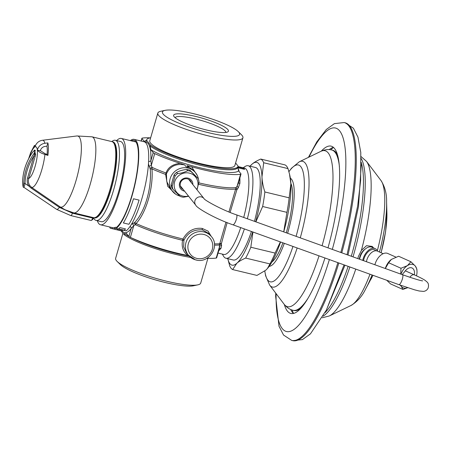 <?xml version="1.0" encoding="UTF-8"?>
<svg xmlns="http://www.w3.org/2000/svg" width="451" height="451" viewBox="0 0 451 451"><rect width="100%" height="100%" fill="white"/><g stroke="black" fill="none" stroke-linecap="round" stroke-linejoin="round"><path stroke-width="0.68" d="M225.855 132.442A26.429 4.781 16.2 0 0 225.365 131.19A26.429 4.781 16.2 0 0 198.925 119.803A26.429 4.781 16.2 0 0 175.118 117.7M122.948 233.156L115.631 258.333A44.299 8.011 16.2 0 0 116.414 260.633A44.299 8.011 16.2 0 0 117.136 261.428L120.31 264.545A40.167 7.267 16.2 0 0 155.494 279.924A40.167 7.267 16.2 0 0 193.44 285.793L197.792 284.863A44.299 8.011 16.2 0 0 200.718 283.053L207.894 258.367M117.136 261.428A44.299 8.011 16.2 0 0 155.939 278.391A44.299 8.011 16.2 0 0 197.792 284.863M190.626 257.403A47.569 8.603 16.2 0 1 124.267 234.802L121.077 230.811M206.552 258.519A47.569 8.603 16.2 0 0 208.323 258.293M207.077 258.226A56.025 10.131 16.2 0 0 216.215 258.057L219.648 246.252L221.604 245.197L221.069 248.18A2.114 1.798 37.6 0 0 219.338 248.597M221.604 245.197L221.3 243.935L219.4 244.932L219.423 248.309M216.215 258.057A5.288 0.958 16.2 0 0 216.66 257.82L219.428 248.292M126.156 233.167L128.873 236.425A5.288 0.958 16.2 0 0 130.39 237.378A56.025 10.131 16.2 0 0 187.785 255.486M196.991 260.137L195.362 259.815L188.371 255.176A14.798 14.099 -38.6 0 1 187.96 238.37A14.798 14.099 -38.6 0 1 203.999 231.961A14.798 14.099 -38.6 0 1 204.529 232.102A14.798 14.099 -38.6 0 1 211.496 236.702L209.095 233.691M211.496 236.702C220.167 246.398 209.055 263.474 196.377 260.069L195.971 259.973M195.424 259.832L194.781 259.601A14.798 14.099 -38.6 0 1 188.371 255.176L186.274 252.543L183.647 246.787L183.923 240.248C187.684 232.755 193.823 229.3 202.336 229.88L209.05 233.635M202.336 229.88L202.206 228.42C193.924 227.462 187.52 230.985 182.993 239.002L182.57 240.293C181.347 246.782 183.095 251.85 187.802 255.486L188.817 255.7M128.873 236.425L131.19 228.437L133.823 225.573L132.538 223.747L131.354 224.412M122.148 230.675A46.509 11.365 -76.5 0 0 131.19 228.437A2.114 1.798 37.6 0 0 130.091 226.391M130.39 237.378L133.823 225.573L135.373 224.694L136.078 223.544C146.248 212.866 153.56 187.515 151.953 168.894L152.038 167.344L151.299 165.41L149.225 166.312L150.228 169.035C151.959 187.774 144.974 211.823 134.697 222.495L132.538 223.747M149.225 166.312L148.475 164.029M116.651 140.582A44.395 10.852 103.5 0 1 121.313 138.44A44.395 10.852 103.5 0 1 123.095 139.675A44.395 10.852 103.5 0 1 120.445 188.174A44.395 10.852 103.5 0 1 100.517 224.767A44.395 10.852 103.5 0 1 98.73 223.538A44.395 10.852 103.5 0 1 97.343 220.742M100.517 224.767L115.557 228.392A44.395 10.852 -76.5 0 0 115.845 228.443L126.224 230.856A46.509 11.365 -76.5 0 0 145.831 182.638A46.509 11.365 -76.5 0 0 144.123 141.761A46.509 11.365 -76.5 0 0 144.094 141.755M131.348 140.859A45.455 11.112 -76.5 0 1 133.885 140.385A45.455 11.112 -76.5 0 1 133.913 140.391A45.455 11.112 -76.5 0 1 135.582 180.332A45.455 11.112 -76.5 0 1 116.42 227.462L115.456 227.236A44.395 10.852 -76.5 0 1 113.15 227.794L115.845 228.443M113.15 227.794L126.224 230.856M130.367 140.622A46.509 11.365 103.5 0 1 134.127 139.353A46.509 11.365 103.5 0 1 134.161 139.359A46.509 11.365 103.5 0 1 136.264 140.966A46.509 11.365 103.5 0 1 134.821 185.096A46.509 11.365 103.5 0 1 116.262 228.46M112.344 227.614L112.096 228.634L110.269 228.189A46.509 11.365 103.5 0 1 109.576 226.949M112.096 228.634L114.785 229.283L115.033 228.274M113.562 227.89L114.052 228.009M117.824 228.894L117.034 229.801L114.785 229.283M120.282 230.63L110.315 228.229L122.063 231.036L122.272 230.168M122.063 231.036L119.374 230.388L121.623 230.906L122.407 229.993M120.783 229.604L121.809 229.847L120.783 229.604M126.573 233.545C125.502 232.716 124.831 232.789 124.572 233.765L124.267 234.802M238.63 167.941L244.611 169.379L243.839 168.415L237.857 166.971L238.63 167.941M243.715 217.455A44.395 10.852 -76.5 0 0 246.269 169.345A44.395 10.852 -76.5 0 0 244.481 168.11L237.97 166.543M146.49 140.424A49.683 8.986 16.2 0 0 144.286 141.473L141.986 138.598A5.288 0.958 -163.8 0 1 141.89 138.322A5.288 0.958 -163.8 0 1 142.336 138.091A56.025 10.131 -163.8 0 1 150.228 137.848M175.676 194.195L167.676 186.24L165.618 174.396L166.013 172.998C168.009 167.372 172.733 164.147 180.174 163.33A56.025 10.131 -163.8 0 1 154.732 153.605A5.288 0.958 -163.8 0 1 153.21 152.647L150.91 149.771A49.683 8.986 16.2 0 0 183.174 163.07L185.547 163.803A49.683 8.986 16.2 0 0 238.607 170.895L240.907 173.77A5.288 0.958 -163.8 0 1 240.997 174.047A5.288 0.958 -163.8 0 1 240.558 174.278A56.025 10.131 -163.8 0 1 191.607 166.763L197.324 175.546M238.607 170.895L237.762 167.118M150.91 149.771L150.07 145.994A47.569 8.603 16.2 0 0 200.154 165.269A47.569 8.603 16.2 0 0 237.705 167.456L238.01 166.413A47.569 8.603 -163.8 0 0 238.066 166.075L235.602 162.991M230.117 212.421L236.837 189.899L238.291 187.768L239.876 183.461A2.114 1.314 2 0 1 238.534 182.531M221.3 243.935L227.146 222.614M218.036 253.073L223.685 254.437A44.395 10.852 -76.5 0 0 240.716 227.608M243.128 167.783L245.006 166.554A47.569 11.625 103.5 0 1 248.213 165.748A47.569 11.625 103.5 0 1 250.125 167.067A47.569 11.625 103.5 0 1 247.357 218.769M244.363 228.928A47.569 11.625 103.5 0 1 225.934 258.237A47.569 11.625 103.5 0 1 224.023 256.918A47.569 11.625 103.5 0 1 223.442 256.061L222.337 254.11M254.465 221.328A47.569 11.625 -76.5 0 0 257.448 168.832A47.569 11.625 -76.5 0 0 255.537 167.513L248.213 165.748M283.724 231.882A52.852 12.916 -76.5 0 0 290.872 183.766L289.497 174.018L287.986 168.595L263.688 162.743A57.08 13.953 103.5 0 0 260.746 159.056C256.85 160.736 253.913 162.467 251.946 164.249L250.063 166.194A52.852 12.916 103.5 0 1 251.946 164.249A52.852 12.916 103.5 0 1 261.975 176.803A52.852 12.916 103.5 0 1 255.689 221.774M252.707 231.932A52.852 12.916 103.5 0 1 236.854 263.266A52.852 12.916 103.5 0 1 227.783 258.688L229.711 265.881A57.08 13.953 103.5 0 0 232.654 269.568L256.952 275.42L265.752 270.228L267.409 268.542L269.952 263.925L245.654 258.073C241.787 259.737 238.855 261.467 236.854 263.266L232.654 269.568M225.934 258.237L233.257 260.001A47.569 11.625 -76.5 0 0 251.427 231.476M267.409 268.542L267.646 268.272A52.852 12.916 -76.5 0 0 280.578 241.984M283.718 231.882L286.943 212.359A57.08 13.953 -76.5 0 0 289.153 197.831L290.872 183.766A52.852 12.916 -76.5 0 0 289.914 175.811L289.497 174.018M269.952 263.925A57.08 13.953 -76.5 0 0 275.11 253.084L250.812 247.233A57.08 13.953 103.5 0 1 245.654 258.073M286.943 212.359L262.645 206.507L255.852 221.83M275.11 253.084L280.353 241.905M250.812 247.233L252.966 232.028M289.153 197.831L264.861 191.974A57.08 13.953 103.5 0 1 262.645 206.507M264.861 191.974C263.08 186.364 262.121 181.308 261.975 176.803L263.688 162.743M287.986 168.595A57.08 13.953 -76.5 0 0 285.043 164.914L260.746 159.056M271.88 262.037A42.281 10.334 -76.5 0 0 282.918 242.83M286.272 232.801A42.281 10.334 -76.5 0 0 286.503 232.011A42.281 10.334 -76.5 0 0 290.85 183.292M293.471 313.428A86.045 21.028 103.5 0 1 290.686 309.493M329.196 149.602A86.045 21.028 103.5 0 1 333.469 147.364M284.333 304.493A86.045 21.028 -76.5 0 0 290.827 313.451A86.045 21.028 -76.5 0 0 324.951 257.989M327.99 247.847A86.045 21.028 -76.5 0 0 331.13 146.141A86.045 21.028 -76.5 0 0 321.27 151.158M373.422 247.841L372.233 246.426L366.505 245.682L361.392 250.418L358.41 256.422A12.684 7.622 114.1 0 0 358.252 256.929L357.846 258.615M372.233 246.426A12.684 7.622 -65.9 0 1 373.31 247.796M362.739 260.379A11.63 6.99 -65.9 0 1 363.111 258.846A11.63 6.99 -65.9 0 1 375.159 248.619L372.069 247.238A11.63 6.99 114.1 0 0 365.66 248.704L364.419 249.674A9.516 5.716 114.1 0 0 359.813 256.844A9.516 5.716 114.1 0 0 359.34 259.15M365.66 248.704A11.63 6.99 114.1 0 0 360.028 257.465A11.63 6.99 114.1 0 0 359.61 259.246M375.159 248.619A11.63 6.99 -65.9 0 1 377.583 251.179M375.886 250.779A10.283 6.179 114.1 0 0 363.951 258.891A10.283 6.179 114.1 0 0 363.545 260.667M383.175 253.688L377.431 251.111A10.283 6.179 114.1 0 0 366.781 260.159A10.283 6.179 114.1 0 0 366.415 261.704M395.848 257.087L387.792 253.479A12.369 7.43 114.1 0 0 374.871 264.754M385.284 268.508A12.369 7.43 -65.9 0 1 391.147 259.596A12.369 7.43 -65.9 0 1 391.271 259.5M386.727 280.263L390.555 283.904L402.884 289.429L407.721 287.704M400.945 274.157A12.684 7.622 -65.9 0 1 407.371 265.65A12.684 7.622 -65.9 0 1 415.32 266.073A12.684 7.622 -65.9 0 1 416.955 270.611A12.684 7.622 -65.9 0 1 416.983 270.95L416.859 269.095L415.32 266.073L410.917 261.76L398.594 256.236L391.372 259.421L388.632 262.736L385.34 268.525M400.2 285.122L401.345 286.402L402.884 289.429M410.917 261.76L407.371 265.65L400.962 268.26L388.632 262.736M400.962 268.26L400.781 274.095M416.983 270.95A12.684 7.622 -65.9 0 1 416.498 275.849M407.665 287.687A12.684 7.622 -65.9 0 1 401.345 286.402A12.684 7.622 -65.9 0 1 400.618 285.269M409.914 277.297A5.288 3.174 -65.9 0 1 414.373 274.885A9.054 5.44 114.1 0 0 414.486 272.218A9.054 5.44 114.1 0 0 412.034 267.973A9.054 5.44 114.1 0 0 404.299 272.257A5.288 3.174 114.1 0 0 402.331 274.653M191.466 182.858A5.812 5.536 141.4 0 0 180.417 183.033A5.812 5.536 141.4 0 0 183.207 189.459M192.836 184.577A6.872 6.545 141.4 0 0 187.982 178.117A6.872 6.545 141.4 0 0 179.616 183.044A6.872 6.545 141.4 0 0 184.211 191.094A6.872 6.545 141.4 0 0 184.577 191.173M188.473 196.055A12.154 11.579 -38.6 0 1 182.762 196.089A12.154 11.579 -38.6 0 1 174.638 181.849A12.154 11.579 -38.6 0 1 189.431 173.128A12.154 11.579 -38.6 0 1 196.732 189.454M188.648 196.27L183.501 197.228A13.744 13.09 -38.6 0 1 181.804 196.935A13.744 13.09 -38.6 0 1 180.169 196.427L172.992 189.352A13.744 13.09 -38.6 0 1 172.164 186.066L175.067 176.082A13.744 13.09 -38.6 0 1 177.57 173.596C181.398 173.212 184.758 172.243 187.65 170.681A13.744 13.09 -38.6 0 1 189.347 170.974A13.744 13.09 -38.6 0 1 190.976 171.481L190.012 170.275A13.744 13.09 141.4 0 0 188.383 169.768A13.744 13.09 141.4 0 0 186.686 169.475C182.858 169.858 179.498 170.833 176.606 172.389A13.744 13.09 141.4 0 0 174.103 174.875L171.2 184.859L172.164 186.066M175.067 176.082L174.103 174.875M171.2 184.859A13.744 13.09 141.4 0 0 172.028 188.146L172.992 189.352M197.008 189.798L198.981 181.843A13.744 13.09 -38.6 0 0 198.158 178.557L190.012 170.275M179.701 195.988A14.798 14.099 -38.6 0 1 172.524 191.331A14.798 14.099 -38.6 0 1 172.113 174.526A14.798 14.099 -38.6 0 1 188.152 168.116A14.798 14.099 -38.6 0 1 195.655 172.857A14.798 14.099 -38.6 0 1 198.485 179.481M170.348 188.608L166.763 181.544L166.425 173.838C169.92 166.278 175.997 163.313 184.662 164.931L186.207 166.864L188.417 167.4L187.024 165.647L193.75 170.478L195.655 172.857M150.228 169.035L151.953 168.894A56.274 10.176 16.2 0 0 165.618 174.396L166.425 173.838L166.013 172.998A56.025 10.131 16.2 0 1 152.038 167.344L150.014 168.184M154.732 153.605L151.299 165.41L150.893 160.635A2.114 1.314 2 0 1 148.638 161.452M144.286 141.473C145.357 142.302 146.028 142.228 146.287 141.259L146.586 140.216A47.569 8.603 -163.8 0 1 146.648 139.872A47.569 8.603 -163.8 0 1 150.657 137.775M238.01 166.413A47.569 8.603 -163.8 0 1 200.458 164.226A47.569 8.603 -163.8 0 1 150.375 144.951L146.586 140.216M157.833 113.088L149.783 140.785A44.299 8.011 16.2 0 0 150.566 143.085A44.299 8.011 16.2 0 0 195.435 162.326A44.299 8.011 16.2 0 0 234.87 165.506L242.92 137.809A44.299 8.011 -163.8 0 1 203.486 134.629A44.299 8.011 -163.8 0 1 158.611 115.388A44.299 8.011 -163.8 0 1 157.833 113.088A44.299 8.011 -163.8 0 1 160.759 111.279L165.111 110.348A40.167 7.267 -163.8 0 1 203.057 116.217A40.167 7.267 -163.8 0 1 238.241 131.596A40.167 7.267 -163.8 0 1 238.895 132.318A40.167 7.267 -163.8 0 1 208.65 132.735A40.167 7.267 -163.8 0 1 163.161 114.069A40.167 7.267 -163.8 0 1 165.111 110.348M150.07 145.994L150.375 144.951M183.174 163.07L185.547 163.803M191.602 166.763L187.024 165.647M180.174 163.33L184.662 164.931M238.297 183.348L237.125 186.083L240.558 174.278M238.291 187.768L237.125 186.083L236.059 187.582L228.945 211.942M214.501 245.152A56.025 10.131 -163.8 0 0 219.4 244.932L225.968 222.146M202.206 228.42L208.074 231.143L211.181 236.307M134.11 222.929L135.373 224.694A56.025 10.131 -163.8 0 0 182.57 240.293L183.923 240.248L182.993 239.002A56.274 10.176 -163.8 0 1 136.078 223.544L134.697 222.495M238.241 131.596L241.415 134.714A44.299 8.011 -163.8 0 1 242.136 135.509A44.299 8.011 -163.8 0 1 242.92 137.809M227.935 129.674A28.543 5.164 16.2 0 0 196.506 116.634A28.543 5.164 16.2 0 0 173.827 116.279A28.543 5.164 16.2 0 0 174.125 116.713A28.543 5.164 16.2 0 0 200.498 128.411A28.543 5.164 16.2 0 0 227.704 131.934A28.543 5.164 16.2 0 0 227.935 129.674M187.65 170.681L186.686 169.475M198.158 178.557L190.976 171.481M176.606 172.389L177.57 173.596M96.08 220.438L101.261 221.683A41.227 10.074 -76.5 0 0 119.763 187.706A41.227 10.074 -76.5 0 0 122.227 142.668A41.227 10.074 -76.5 0 0 120.569 141.524L115.388 140.278A41.227 10.074 103.5 0 1 117.046 141.417A41.227 10.074 103.5 0 1 114.582 186.46A41.227 10.074 103.5 0 1 96.08 220.438A41.227 10.074 103.5 0 1 94.422 219.293A41.227 10.074 103.5 0 1 93.921 218.549L93.52 217.839M111.707 141.563L112.609 140.977A41.227 10.074 103.5 0 1 115.388 140.278M112.389 141.789A39.113 9.561 103.5 0 1 114.469 142.939A39.113 9.561 103.5 0 1 111.865 186.675A39.113 9.561 103.5 0 1 94.096 217.726M92.945 217.506L92.652 218.064A4.228 1.032 103.5 0 1 91.367 220.398L92.54 219.626A3.174 0.772 -76.5 0 0 93.509 217.878A2.114 0.519 103.5 0 1 93.582 217.658A39.113 9.561 -76.5 0 0 96.221 216.999A39.113 9.561 -76.5 0 0 110.162 188.924A39.113 9.561 -76.5 0 0 113.951 143.401A39.113 9.561 -76.5 0 0 113.477 142.696A39.113 9.561 -76.5 0 0 111.904 141.614L91.987 136.811A39.113 9.561 103.5 0 1 93.56 137.899A39.113 9.561 103.5 0 1 91.22 180.625A39.113 9.561 103.5 0 1 73.665 212.861L93.582 217.658M96.221 216.999L97.393 216.226A38.053 9.302 -76.5 0 0 110.963 188.918A38.053 9.302 -76.5 0 0 114.644 144.624L113.951 143.401M91.367 220.398A4.228 1.032 103.5 0 1 91.085 220.471L70.841 215.595L56.668 209.388A4.228 1.229 -56.1 0 0 59.442 207.398L72.414 213.188L92.652 218.064L93.509 217.878M73.665 212.861L65.034 209.754L60.225 206.958L31.694 187.43L29.913 185.705C28.385 183.501 28.001 181.065 28.768 178.387L27.573 177.897C26.756 180.998 27.201 183.737 28.915 186.116L30.984 187.988L59.442 207.398A1.06 0.31 124.3 0 1 60.135 206.896M45.145 139.94A25.279 6.179 103.5 0 1 45.309 139.911A25.279 6.179 103.5 0 1 45.472 139.895L42.445 140.267A24.224 5.919 103.5 0 1 43.882 140.977A24.224 5.919 103.5 0 1 44.316 141.676A24.224 5.919 103.5 0 1 44.852 143.283C41.159 143.869 38.645 146.09 37.309 149.941L37.337 150.222A16.275 3.98 103.5 0 1 34.857 167.214A16.275 3.98 103.5 0 1 28.768 178.387L35.161 156.39L33.96 155.899L34.654 154.394L35.623 154.732L35.161 156.39M47.879 142.911A25.279 6.179 103.5 0 1 47.913 155.403L47.096 154.383L45.218 153.757L40.308 150.623C41.165 148.187 42.744 146.789 45.038 146.423L46.927 146.186L47.879 142.911L44.852 143.283M37.337 150.222C38.831 151.908 41.368 153.312 44.937 154.434L47.913 155.403M29.913 185.705L28.915 186.116L25.008 183.501C24.512 186.325 24.038 187.543 23.593 187.154L56.668 209.388A4.228 1.229 -56.1 0 1 56.584 209.309M35.584 145.199L34.304 145.628L34.902 146.93C36.266 143.063 38.786 140.842 42.445 140.267M40.246 150.843L37.253 150.121M47.096 154.383A21.936 5.361 -76.5 0 0 46.927 146.186M34.496 150.194L35.623 154.732M32.63 152.235L34.704 150.053L34.654 154.394L33.836 153.74C36.063 149.687 35.663 149.185 32.63 152.235A54.966 52.367 141.4 0 0 22.567 181.753C22.933 187.12 23.334 187.627 23.773 183.258A54.966 52.367 -38.6 0 1 33.836 153.74M221.069 248.18A44.395 10.852 103.5 0 1 220.905 248.394A44.395 10.852 103.5 0 1 218.712 250.762M122.379 230.033L123.038 230.19A44.395 10.852 -76.5 0 0 123.343 230.247M122.61 230.078L122.317 229.987M121.623 230.906L117.034 229.801M117.187 229.706L121.77 230.811M126.139 230.889L121.584 229.79M120.727 229.587L116.172 228.488M125.513 228.933L119.932 227.592A46.509 11.365 103.5 0 1 118.641 228.832M118.641 228.843L124.217 230.19A46.509 11.365 -76.5 0 0 125.513 228.916M133.507 198.767A46.509 11.365 103.5 0 1 123.343 222.929L128.924 224.288A46.509 11.365 -76.5 0 0 139.083 200.109L133.507 198.773M189.161 256.072A47.569 8.603 -163.8 0 1 131.404 237.84M128.992 236.549A47.569 8.603 -163.8 0 1 124.572 233.765M237.677 167.721A44.395 10.852 103.5 0 1 239.103 171.521M239.87 177.925A44.395 10.852 103.5 0 1 239.887 183.05A44.395 10.852 103.5 0 1 239.876 183.461M284.316 243.331A45.376 11.089 103.5 0 1 269.162 266.315M290.376 178.246A45.376 11.089 103.5 0 1 287.727 232.902A45.376 11.089 103.5 0 1 287.614 233.285M296.093 236.341A60.068 14.68 -76.5 0 0 303.968 176.91A60.068 14.68 -76.5 0 0 288.911 171.713M264.816 271.006A60.068 14.68 -76.5 0 0 292.964 246.449M297.17 247.971A64.685 15.808 103.5 0 1 269.647 285.077L265.594 275.724L264.788 271.028M288.894 171.662L291.487 168.24L299.351 161.757A64.685 15.808 103.5 0 1 300.27 237.852M322.093 245.716A80.216 19.607 -76.5 0 0 320.971 151.299L299.351 161.757M269.647 285.077L284.13 304.233A80.216 19.607 -76.5 0 0 319.032 255.852M307.633 298.838A82.454 20.148 103.5 0 1 293.116 310.305C289.734 309.538 286.74 307.514 284.13 304.233M320.971 151.299C324.788 149.569 328.379 149.129 331.733 149.986A82.454 20.148 103.5 0 1 339.44 166.802M337.737 155.505A82.454 20.148 -76.5 0 0 332.663 150.211L332.911 150.234M293.116 310.305L294.046 310.53A82.454 20.148 -76.5 0 0 300.975 308.123M292.186 310.046A88.796 21.699 -76.5 0 0 293.539 313.411M330.792 149.788A88.796 21.699 103.5 0 1 333.526 147.415M329.371 259.579A104.649 25.577 103.5 0 1 293.347 329.878A104.649 25.577 103.5 0 1 276.097 293.612M308.98 157.1A104.649 25.577 103.5 0 1 343.685 140.058A104.649 25.577 103.5 0 1 332.325 249.409M337.867 262.645A112.051 27.387 103.5 0 1 291.712 340.409L283.549 335.048L278.994 326.214L275.657 296.369L275.724 293.116M341.779 252.819A112.051 27.387 -76.5 0 0 345.19 122.785L344.198 122.542A112.051 27.387 103.5 0 1 340.809 252.47M344.051 264.872L326.4 310.074L310.451 333.847L302.395 339.609L292.71 340.652A112.051 27.387 -76.5 0 0 338.831 262.995M361.251 162.433A83.508 20.408 103.5 0 1 351.476 255.57A83.508 20.408 103.5 0 1 351.278 256.241M348.133 266.349A83.508 20.408 103.5 0 1 325.064 312.661M323.164 316.151A83.508 20.408 -76.5 0 0 349.863 266.969M353.015 256.873A83.508 20.408 -76.5 0 0 353.268 256.005A83.508 20.408 -76.5 0 0 361.15 158.464M355.766 269.1A81.05 19.81 103.5 0 1 329.337 315.959L322.234 317.786M329.337 315.959L350.957 305.507A65.519 16.01 -76.5 0 0 369.978 274.225M377.346 250.711A65.519 16.01 -76.5 0 0 381.044 180.597L366.562 161.441A81.05 19.81 103.5 0 1 361.392 250.418M381.044 180.597C384.968 186.883 386.817 193.986 386.592 201.901A60.44 14.77 103.5 0 1 379.454 252.019M381.061 252.74A45.748 11.179 -76.5 0 0 386.902 213.182L386.592 201.901M371.01 279.158A45.748 11.179 -76.5 0 0 372.966 275.302L365.592 289.063A60.44 14.77 103.5 0 0 372.041 274.969M398.904 284.654A5.288 1.387 -70.2 0 0 401.694 280.939A5.288 1.387 -70.2 0 0 401.858 280.528A5.288 1.387 -70.2 0 0 402.489 274.71L236.521 214.862A5.288 1.387 109.8 0 1 235.732 221.086A5.288 1.387 109.8 0 1 232.936 224.801L398.904 284.654L414.565 289.824L419.137 290.985L423.489 291.397C425.507 291.166 427.035 290.123 428.072 288.262C428.895 285.449 428.563 283.358 427.063 281.993L425.192 280.421C422.965 278.949 419.362 277.106 414.373 274.885L405.319 270.825M232.936 224.801C215.606 218.955 196.506 207.905 195.796 205.216A5.288 5.034 -38.6 0 1 199.252 196.861A5.288 5.034 -38.6 0 1 204.055 198.62A5.288 5.034 -38.6 0 1 204.061 198.632M153.21 152.647L150.893 160.635A46.509 11.365 -76.5 0 0 148.108 143.48A46.509 11.365 -76.5 0 0 145.171 142.251M141.986 138.598L141.264 141.073M146.321 141.011L146.344 140.915A47.569 8.603 16.2 0 0 146.287 141.259M237.209 189.189L236.059 187.582A56.025 10.131 16.2 0 1 198.84 182.847M198.592 184.279A56.274 10.176 16.2 0 0 235.608 189.042L236.837 189.899M221.306 243.36L219.733 243.698A56.274 10.176 -163.8 0 1 214.428 243.878M203.818 234.458A12.684 12.087 -38.6 0 1 204.275 234.576A12.684 12.087 -38.6 0 1 212.224 249.55A12.684 12.087 -38.6 0 1 196.856 258.417A12.684 12.087 -38.6 0 1 196.399 258.299A12.684 12.087 -38.6 0 1 188.45 243.326A12.684 12.087 -38.6 0 1 203.818 234.458M72.831 212.59L72.414 213.188A4.228 1.032 103.5 0 1 70.841 215.595M73.028 212.703L72.735 213.267M59.532 207.454A1.06 0.31 124.3 0 1 60.22 206.958A36.559 8.935 -76.5 0 0 76.811 177.812A36.559 8.935 -76.5 0 0 79.224 137.025A36.559 8.935 -76.5 0 0 78.164 136.151A36.559 8.935 -76.5 0 0 76.924 135.965L91.987 136.811M44.937 154.434A24.224 5.919 103.5 0 1 31.694 187.43L30.984 187.988M29.225 157.641A16.275 3.98 103.5 0 1 34.766 147.003M34.902 146.93A16.275 3.98 103.5 0 1 36.745 147.691A16.275 3.98 103.5 0 1 37.309 149.941M27.573 177.897L33.96 155.899A53.911 51.358 -38.6 0 0 25.008 183.501L23.773 183.258M23.666 187.221C23.193 187.943 22.821 186.1 22.55 181.702L22.567 181.753M22.55 181.702C23.029 171.019 26.383 161.182 32.613 152.184L32.664 152.19M135.976 141.975L121.313 138.44M134.161 139.359L144.123 141.761M331.733 149.986L332.663 150.211M344.198 122.542L334.416 123.625L326.293 129.505L316.794 141.885L308.422 157.371M292.71 340.652L291.712 340.409M345.19 122.785L353.398 128.202L357.959 137.132L360.783 152.483L360.648 180.344L357.671 205.932L347.033 254.714M361.262 164.728L358.506 206.507L348.003 255.063M344.964 265.205L326.124 310.621M366.562 161.441L361.065 156.582M386.902 213.182L385.577 231.808L381.129 252.769M350.957 305.507C357.31 301.691 362.192 296.211 365.592 289.063M180.327 185.851L195.796 205.216M172.524 191.331L170.281 188.524M141.89 138.322L141.107 141.033M146.648 139.872L146.344 140.915M240.997 174.047L238.229 183.574M188.586 179.256L204.055 198.62C203.7 199.658 221.531 209.873 236.521 214.862M422.677 280.872L422.683 280.872C420.558 280.731 413.826 278.679 402.489 274.71M45.309 139.911L76.924 135.965M64.831 209.653L65.13 209.8M69.956 211.756L72.814 212.584M28.593 158.837L30.645 152.703L34.304 145.628"/></g></svg>
